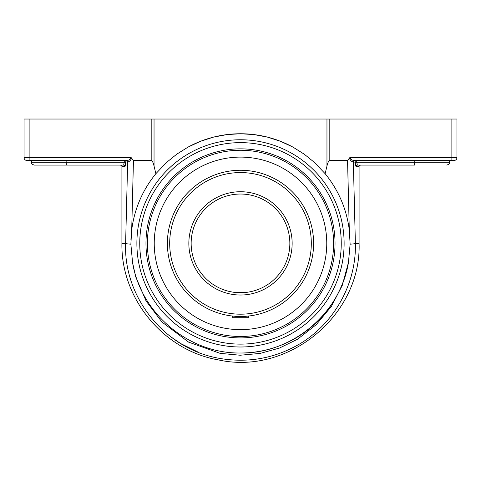 <?xml version="1.0" encoding="UTF-8"?>
<svg xmlns="http://www.w3.org/2000/svg" width="481" height="481" viewBox="0 0 481 481"><rect width="100%" height="100%" fill="white"/><g stroke="black" fill="none" stroke-linecap="round" stroke-linejoin="round"><path stroke-width="0.72" d="M240.5 353.006C188.859 353.794 140.855 313.594 132.57 262.614L130.874 244.138L131.71 229.816C134.476 208.826 142.532 190.109 155.88 173.677L166.57 162.428L176.713 154.215L188.095 147.084L200.475 141.318L213.57 137.109L227.044 134.578L240.5 133.748L253.956 134.578L267.43 137.109L280.525 141.318L292.905 147.084L304.287 154.215L314.43 162.428L325.12 173.677C338.468 190.109 346.524 208.826 349.29 229.816L350.126 244.138L348.43 262.614C340.145 313.594 292.141 353.794 240.5 353.006A109.632 109.632 0 0 0 348.43 262.614M349.801 234.914A109.632 109.632 0 0 0 349.29 229.816L347.553 160.48L329.81 160.48L329.81 119.035L326.96 119.035L326.96 166.047C327.85 162.38 328.8 160.522 329.81 160.48M292.923 147.096A109.632 109.632 0 0 0 188.077 147.096M130.706 158.808L131.169 157.606C130.207 159.427 128.758 160.389 126.816 160.48A1.461 1.317 90 0 1 128.132 161.899L127.657 161.947L128.132 161.899C129.305 161.682 130.489 160.474 131.686 158.279L131.169 157.606L29.9 157.606L29.9 119.035L151.19 119.035L151.19 160.48L133.447 160.48L131.71 229.816A109.632 109.632 0 0 0 130.928 239.778M348.418 262.608L342.268 285.407L331.367 306.397L316.257 324.663L297.48 339.267L279.449 348.064L260.125 353.421L240.151 355.231L220.166 353.361L188.612 342.129L162.013 322.078L146.11 301.046L135.684 276.785L132.576 262.614A109.632 109.632 0 0 0 132.618 262.86M240.5 346.999A103.619 103.619 0 0 0 330.237 191.57A103.619 103.619 0 0 0 150.763 191.57A103.619 103.619 0 0 0 240.5 346.999M151.19 160.48C152.2 160.522 153.15 162.38 154.04 166.047L154.04 119.035L326.96 119.035M325.12 173.677L326.96 166.047M154.04 166.047L155.88 173.677M352.777 160.143L354.184 160.48C352.242 160.383 350.787 159.427 349.831 157.606L347.553 160.48M349.314 158.279C350.505 160.474 351.689 161.682 352.868 161.899L353.343 161.947L352.868 161.899A1.461 1.317 -90 0 1 354.184 160.48L451.1 160.48L449.639 160.48L449.639 162.211L356.908 162.211L357.106 164.237M123.864 160.48L125.535 161.947L127.657 161.947L125.619 243.38C123.497 297.679 165.103 349.02 219.095 358.309C248.052 363.335 275.174 358.393 300.463 343.482C334.782 322.601 356.451 283.207 355.381 243.38L353.343 161.947L355.465 162.211C355.513 164.863 355.736 166.306 356.126 166.552A1.461 1.449 90 0 1 357.575 165.085C357.179 164.929 356.956 163.967 356.908 162.211L355.465 162.211M357.136 160.48L355.465 161.947M414.526 165.085L357.575 165.085L414.526 165.085L414.862 160.48M354.774 160.48A1.461 1.431 -90 0 0 353.343 161.947M357.118 164.292L357.329 164.869M355.669 165.296L355.519 163.877M349.747 157.816L350.643 159.061M384.415 160.48L354.184 160.48M454.07 160.48L451.1 160.48L454.07 160.48A2.88 2.88 0 0 0 456.95 157.606L456.95 119.035L329.81 119.035M127.657 161.947A1.461 1.431 90 0 0 126.226 160.48L127.309 160.426M123.894 164.237L124.092 162.211C124.044 163.967 123.821 164.929 123.425 165.085A1.461 1.449 -90 0 1 124.874 166.552C125.264 166.306 125.487 164.863 125.535 162.211L125.535 161.947M123.425 165.085L34.241 165.085L123.425 165.085M123.671 164.869L123.882 164.286M125.228 165.837L125.114 166.228M66.474 165.085L66.137 162.211L31.361 162.211C31.914 163.083 30.327 163.744 34.241 165.085M66.137 160.48L66.137 162.211L125.535 162.211M29.9 119.035L24.05 119.035L24.05 157.606A2.88 2.88 0 0 0 26.93 160.48L126.816 160.48M133.447 160.48L131.686 158.279M240.5 148.851A94.529 94.529 0 0 1 322.366 290.644A94.529 94.529 0 0 1 158.634 290.644A94.529 94.529 0 0 1 240.5 148.851M24.05 157.606L29.9 157.606L29.9 160.48L26.93 160.48M154.04 119.035L151.19 119.035M456.95 119.035L456.95 157.606L349.831 157.606M198.797 352.459L180.537 343.482L170.551 336.61M240.5 329.647A86.267 86.267 0 0 0 326.767 243.38A86.267 86.267 0 0 0 240.5 157.107A86.267 86.267 0 0 0 154.233 243.38A86.267 86.267 0 0 0 240.5 329.647M233.279 316.131L232.69 316.071L232.69 317.707L248.31 317.707L248.31 316.071M246.013 292.418L240.5 292.725L234.975 292.418A49.351 49.351 0 0 0 240.5 292.725A49.351 49.351 0 0 1 234.975 292.418M234.987 292.418L246.025 292.418M167.809 235.57L167.677 236.899M167.406 241.877L167.406 244.883L167.406 241.877M167.677 236.911L167.767 235.949M191.149 243.38A49.351 49.351 0 0 1 265.175 200.643A49.351 49.351 0 0 1 265.175 286.117A49.351 49.351 0 0 1 191.149 243.38A49.351 49.351 0 0 1 265.175 200.643A49.351 49.351 0 0 1 265.175 286.117A49.351 49.351 0 0 1 191.149 243.38M233.303 316.131L234.019 316.197M238.997 316.474L240.5 316.486M167.388 243.38A73.112 73.112 0 0 0 240.5 316.486A73.112 73.112 0 0 0 313.612 243.38A73.112 73.112 0 0 0 240.5 170.268A73.112 73.112 0 0 0 167.388 243.38A73.112 73.112 0 0 0 240.5 316.486A73.112 73.112 0 0 0 313.612 243.38A73.112 73.112 0 0 0 240.5 170.268A73.112 73.112 0 0 0 167.388 243.38M234.019 292.298A49.351 49.351 0 0 1 191.258 240.133A49.351 49.351 0 0 1 240.5 194.029A49.351 49.351 0 0 0 191.258 240.133A49.351 49.351 0 0 0 234.019 292.298M356.126 166.552L359.085 166.552L359.085 243.38L355.381 243.38A5.85 0.77 178.8 0 1 350.126 244.138M356.908 162.211L356.908 160.504M124.092 160.504L124.092 162.211M120.448 165.085C121.831 165.777 122.318 166.264 121.915 166.552L124.874 166.552M359.085 243.38C361.471 315.103 288.287 375.643 218.278 359.866C163.732 350.523 120.869 298.713 121.915 243.38L125.619 243.38A5.85 0.77 1.2 0 0 130.874 244.138M240.5 142.635A100.739 100.739 0 0 1 327.747 293.747A100.739 100.739 0 0 1 153.253 293.747A100.739 100.739 0 0 1 240.5 142.635M451.1 160.48L451.1 119.035M188.847 243.38A51.653 51.653 0 0 0 266.324 288.107A51.653 51.653 0 0 0 266.324 198.647A51.653 51.653 0 0 0 188.847 243.38M169.691 243.38A70.809 70.809 0 0 1 240.5 172.571A70.809 70.809 0 0 1 311.309 243.38A70.809 70.809 0 0 1 240.5 314.183A70.809 70.809 0 0 1 169.691 243.38M333.616 243.38A93.116 93.116 0 0 1 240.5 336.496A93.116 93.116 0 0 1 147.384 243.38A93.116 93.116 0 0 1 240.5 150.264A93.116 93.116 0 0 1 333.616 243.38M359.085 166.552C358.682 166.264 359.169 165.777 360.552 165.085M449.639 162.211C449.086 163.083 450.673 163.744 446.759 165.085M31.361 160.48L31.361 162.211M121.915 166.552L121.915 243.38"/></g></svg>
